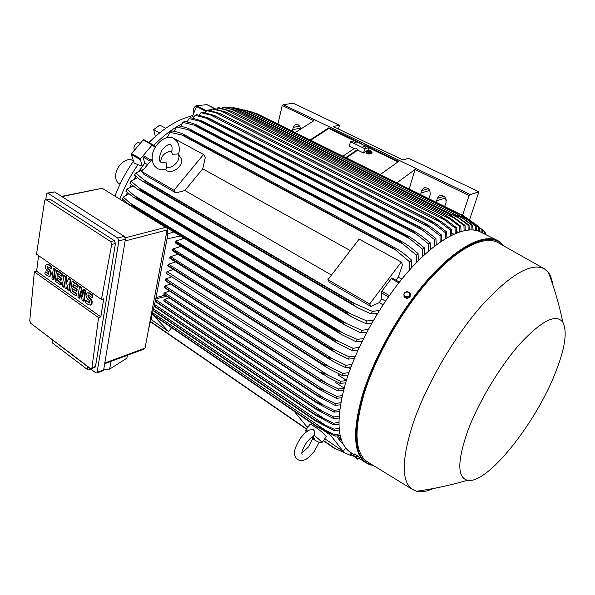<?xml version="1.0" encoding="UTF-8"?>
<svg xmlns="http://www.w3.org/2000/svg" width="595" height="595" viewBox="0 0 595 595"><rect width="100%" height="100%" fill="white"/><g stroke="black" fill="none" stroke-linecap="round" stroke-linejoin="round"><path stroke-width="0.89" d="M171.419 145.738C172.133 146.058 172.245 148.185 171.769 152.127L172.424 154.269L178.084 153.986C181.616 159.274 173.576 168.578 166.384 167.463C167.106 165.098 166.883 163.38 165.715 162.309L161.431 162.569M160.62 162.085C161.141 155.749 164.934 152.03 172.014 150.929M177.883 153.674L178.463 154.544C179.854 149.754 179.467 145.477 177.303 141.722L174.075 138.613C164.495 131.978 145.619 151.442 154.38 165.789M166.191 169.032L166.384 167.463M180.307 157.251L180.776 157.928C185.09 164.339 173.011 174.833 166.317 170.46L164.971 169.411M141.818 171.576L173.963 190.259L203.512 154.507L205.32 157.296L202.739 168.831L184.881 190.512L175.904 192.921L143.849 174.261L141.818 171.576L152.201 159.207M170.468 137.438L170.981 136.82L203.512 154.507M175.904 192.921L173.963 190.259M202.739 168.831L350.306 250.592M331.489 275.068L184.881 190.512M392.239 278.103L399.394 282.082L392.239 278.103L391.287 278.661L381.782 291.275L381.231 292.74L381.745 298.943L379.26 302.617L370.968 306.507L329.355 282.275L327.904 279.724L359.142 239.108L401.313 262.031L402.451 264.708L398.36 277.211L395.898 280.141M327.904 279.724L369.674 303.993L401.313 262.031M370.968 306.507L369.674 303.993M152.975 144.89L155.697 146.415L152.975 144.89L151.948 145.247L155.28 147.106M147.619 164.666L144.763 163.023L142.867 156.916L143.216 155.607L151.948 145.247M154.224 145.589L152.863 144.726L152.171 144.957L140.561 158.746L131.592 153.614L131.361 154.484L134.173 163.164L137.958 164.674C130.461 175.525 124.422 186.994 119.833 199.072M139.059 171.055L142.383 166.117L140.323 159.616L140.561 158.746M135.809 176.291L134.091 179.236M131.264 184.435L129.829 187.246M127.33 192.497L126.185 195.093M123.968 200.485L123.619 201.385M215.316 109.034L215.777 109.13M204.717 112.596L206.108 110.41L211.775 109.569L205.863 110.432L196.833 105.813L192.349 116.635L194 117.044M204.673 112.581L205.863 110.432M123.73 201.452L124.065 200.575M126.363 194.996L127.427 192.587M130.022 187.15L131.361 184.517M134.299 179.132L135.905 176.373M139.282 170.944L144.763 163.023M217.569 107.911L231.849 111.377L218.938 107.71L217.569 107.911L216.602 109.316M226.323 109.978L444.74 220.024L440.181 216.052L445.856 219.637L456.268 227.535L456.618 232.935M455.235 233.508L455.071 227.974L456.268 227.535M455.071 227.974L444.74 220.024M206.8 104.608L196.833 105.813M164.703 129.048L159.624 132.863L153.651 129.606L155.355 136.508M133.503 161.104C125.783 172.104 119.61 183.773 114.991 196.105M192.549 116.099L191.694 115.794L183.096 118.703C171.382 123.544 160.003 131.495 148.966 142.555M193.866 112.641C192.765 109.272 193.873 106.765 197.198 105.107L198.834 105.523M133.473 161.029L132.655 160.561C127.285 156.716 116.955 164.904 115.817 174.045C115.244 178.448 116.256 181.579 118.851 183.431L119.193 183.632M165.752 128.304L159.78 125.084L153.651 129.606M143.841 139.706L152.833 144.711L143.841 139.706L143.157 139.937L131.592 153.614M134.448 150.238C133.518 148.482 133.86 146.519 135.459 144.34C136.902 142.785 138.278 142.324 139.587 142.964L140.271 143.35M187.529 121.105L186.153 121.722M182.085 123.73L178.411 125.783M177.072 126.579C169.054 131.458 161.312 137.72 153.837 145.351M142.383 166.117L137.958 164.674M173.398 269.446L167.039 271.625L166.154 272.718L166.34 273.343M345.613 382.897L339.968 383.336L327.629 377.126L321.203 372.656C322.483 372.634 324.803 373.504 328.157 375.281L340.556 381.336L346.335 380.525M167.039 271.625L328.157 375.281M339.968 383.336L340.556 381.336M346.402 380.302L338.064 374.976L338.473 373.586M348.194 375.051L342.385 375.49L330.366 369.488L326.633 367.331L323.62 364.69C325.004 364.765 327.198 365.598 330.21 367.189L343.077 373.422L348.953 372.619M175.488 261.926L168.63 264.225L167.768 265.206L167.931 265.958M167.745 265.318L323.576 364.809M167.768 265.206L323.62 364.69M342.385 375.49L343.077 373.422M168.63 264.225L330.21 367.189M336.168 381.484L335.825 382.674L344.141 388.037M171.71 276.809L165.849 278.854L326.462 383.128L338.421 388.996L344.103 388.185M165.849 278.854L164.964 279.94L319.217 380.264C320.742 380.421 323.159 381.373 326.462 383.128M164.964 279.94L165.15 280.565M343.501 390.469L337.93 390.937L321.516 382.317L164.949 280.052M337.93 390.937L338.421 388.996M170.423 283.993L165.046 285.905L164.168 286.991L164.346 287.601M341.783 397.787L336.279 398.278L319.522 389.442L164.153 287.199M317.559 387.851L325.115 390.707L336.666 396.404L342.266 395.586M164.168 286.991L317.604 387.628M336.279 398.278L336.666 396.404M165.046 285.905L325.115 390.707M169.53 291L164.644 292.77L163.774 293.856L163.945 294.451M340.459 404.831L335.022 405.351L317.909 396.3L163.766 294.161M316.332 395.058L324.119 398.01L335.312 403.544L340.816 402.711M163.774 293.856L316.376 394.745M335.022 405.351L335.312 403.544M164.644 292.77L324.119 398.01M169.04 297.82L164.651 299.441L163.781 300.52L164.175 301.159M339.529 411.584L334.167 412.142L316.681 402.882L163.796 300.906M315.506 401.989L315.543 401.588L323.494 405.039L334.345 410.409L339.767 409.553M163.781 300.52L315.543 401.588M334.167 412.142L334.345 410.409M164.651 299.441L323.494 405.039M339.016 418.047L333.721 418.642L315.856 409.174L155.288 301.42M315.097 408.624L315.112 408.155L323.234 411.762L333.795 416.983L339.128 416.106M155.369 301.055L315.112 408.155M333.721 418.642L333.795 416.983M155.667 299.612L323.234 411.762M315.127 414.946L154.12 306.276L315.439 415.169L315.105 414.432L333.676 423.253L338.912 422.338M154.209 305.889L315.105 414.432M338.934 424.183L333.713 424.83L315.439 415.169M333.713 424.83L333.676 423.253M154.551 304.484L323.375 418.173M339.314 429.984L334.174 430.683L315.61 420.94L153.071 310.627M315.61 420.94L315.543 420.39L334.003 429.188L339.143 428.236M153.168 310.24L315.543 420.39M334.174 430.683L334.003 429.188M153.503 308.842L323.925 424.242M340.184 435.406L335.141 436.165L316.592 426.57L152.156 314.435M316.592 426.57L316.466 425.998L334.829 434.759L339.857 433.77M152.246 314.063L316.466 425.998M335.141 436.165L334.829 434.759M152.58 312.673L324.93 429.947M150.952 319.441L168.645 331.579L153.153 315.112M171.561 327.666L168.645 331.579M307.875 427.128L306.343 426.072L294.183 411.286M324.788 438.738L343.218 451.382L330.656 435.287L331.356 434.343M323.219 430.222L330.656 435.287M305.644 430.118L309.861 424.458C309.854 423.752 311.676 424.629 315.335 427.084C321.412 431.397 325.086 434.573 326.372 436.596L326.172 436.864M312.747 436.648L313.528 436.291L313.907 435.235C315.238 433.13 315.045 431.315 313.334 429.776L309.75 429.91C308.879 430.267 305.607 431.695 300.676 437.89M313.907 435.235C318.57 438.82 321.255 441.252 321.969 442.554L321.27 442.68M315.514 440.516L313.602 439.229M305.458 430.371C305.339 429.887 306.098 430.103 307.719 431.033M345.702 447.998L343.218 451.382M338.362 435.733L337.648 437.682L341.5 442.643M167.396 228.465L167.604 235.821L155.488 300.587L148.43 329.935L167.396 228.465L102.191 188.28L61.575 196.372M144.221 349.042L145.046 348.097L148.43 329.935M87.681 366.706L87.272 369.398L52.129 342.735L52.449 340.065M103.775 369.197L109.651 369.123L126.854 358.19L127.419 355.282M87.272 369.398L91.176 369.354M109.651 369.123L111.02 361.373M102.868 370.782L103.671 369.83L125.411 239.205L124.296 236.356L54.614 191.932L47.451 193.085M45.8 199.623L46.462 194.312L47.154 193.144L47.994 193.263L117.743 238.037L118.874 240.908L96.978 373.005L95.825 372.872L30.933 323.449M94.717 367.435L95.52 366.468L115.43 243.489L114.307 240.633L49.928 199.072L45.696 199.645M101.44 299.449L36.526 254.206L44.632 200.879L45.391 199.712L46.261 199.823L110.67 241.57L111.704 244.456L101.44 299.449L103.716 298.742L100.815 316.852L98.554 317.589L91.957 367.784L91.563 368.603L90.455 368.454L30.843 323.382L29.757 320.839L34.346 271.848L36.63 271.238L38.571 255.627M34.346 271.848L98.554 317.589M100.815 316.852L36.63 271.238M79.485 286.574L80.89 287.556L82.623 296.771L83.709 289.527L85.122 290.516L83.516 301.219L82.11 300.222L80.377 291.022L79.306 298.236L77.915 297.255L79.485 286.574L80.139 286.381L81.537 287.363L82.928 294.741M83.709 289.527L84.356 289.334L85.777 290.323L84.163 301.018L83.516 301.219M80.727 292.866L79.961 298.043L79.306 298.236M63.777 275.597L65.606 276.868L66.052 284.41L68.358 278.795L70.195 280.081L68.685 290.717L67.317 289.75L68.061 284.447L65.941 288.776L65.034 288.129L64.401 281.874L63.665 287.169L62.304 286.202L63.777 275.597L64.424 275.411L66.253 276.69L66.633 282.997M68.358 278.795L69.005 278.609L70.85 279.895L69.332 290.531L68.685 290.717M67.837 286.054L66.595 288.59L65.941 288.776M64.669 284.477L64.32 286.976L63.665 287.169M53.364 268.315L54.019 268.144L55.365 269.081L53.952 279.643L53.305 279.829L51.958 278.877L53.364 268.315L54.71 269.26L55.365 269.081M45.101 272.004L48.857 274.28L48.522 271.714L47.191 270.777C45.094 268.375 44.826 266.233 46.38 264.344L47.994 264.567L51.118 266.753L50.873 268.62L47.109 266.344L47.436 268.918L48.768 269.855C50.858 272.242 51.14 274.384 49.608 276.273L47.957 276.043L44.863 273.856L45.101 272.004L45.756 271.826L49.05 274.124M46.908 264.202L48.649 264.396L51.772 266.575L51.527 268.449L50.873 268.62M47.57 266.337L48.083 268.747L49.422 269.684C51.512 272.064 51.795 274.206 50.263 276.095L49.727 276.244M56.51 270.517L57.165 270.346L62.601 274.139L62.349 276.021L61.694 276.199L57.618 273.343L57.276 275.835L60.898 278.378L60.638 280.252L57.023 277.701L56.689 280.186L60.75 283.056L61.404 282.87L61.144 284.73L60.497 284.916L55.09 281.093L56.51 270.517L61.954 274.317L61.694 276.199M58.191 273.745L57.931 275.656L61.545 278.2L61.292 280.067L60.638 280.252M57.596 278.11L57.343 280.007L61.404 282.87M72.047 281.375L72.694 281.19L78.265 285.079L77.99 286.969L77.343 287.162L73.163 284.232L72.798 286.745L76.51 289.349L76.234 291.23L72.531 288.62L72.174 291.126L76.331 294.064L76.978 293.87L76.703 295.745L76.056 295.938L70.522 292.019L72.047 281.375L77.618 285.265L77.343 287.162M73.728 284.626L73.453 286.552L77.157 289.155L76.881 291.037L76.234 291.23M73.096 289.021L72.821 290.933L76.978 293.87M88.35 294.927L88.886 297.388L90.306 298.385C92.463 300.765 92.775 302.937 91.236 304.893L88.692 304.885L85.39 302.543L85.68 300.661L86.327 300.468L89.904 302.937M87.673 292.755L89.562 292.963L92.887 295.291L92.597 297.195L91.95 297.388L87.874 294.971L88.231 297.589L89.659 298.586L90.306 298.385M91.236 304.893L90.589 305.101C92.128 303.138 91.816 300.966 89.659 298.586M85.68 300.661L89.741 303.086L89.369 300.482L87.948 299.478C85.784 297.084 85.479 294.904 87.041 292.941L88.908 293.157L92.24 295.484L91.95 297.388M92.24 295.484L92.887 295.291M76.331 294.064L76.056 295.938M72.174 291.126L72.821 290.933M76.51 289.349L77.157 289.155M72.798 286.745L73.453 286.552M77.618 285.265L78.265 285.079M60.75 283.056L60.497 284.916M56.689 280.186L57.343 280.007M60.898 278.378L61.545 278.2M57.276 275.835L57.931 275.656M61.954 274.317L62.601 274.139M51.118 266.753L51.772 266.575M54.71 269.26L53.305 279.829M70.195 280.081L70.85 279.895M65.606 276.868L66.253 276.69M85.122 290.516L85.777 290.323M80.89 287.556L81.537 287.363M182.568 237.346L181.817 239.175M179.445 245.482L178.909 247.037M176.864 253.53L176.529 254.72M174.804 261.495L174.647 262.209M226.42 112.448L221.236 111.161L439.571 221.734L434.491 217.636L226.145 112.158L213.583 108.677L212.177 109.004L211.002 110.759M221.236 111.161L212.177 109.004M434.491 217.636L441.416 221.704L451.546 229.425L451.903 235.047M226.502 112.425L434.566 217.599M450.445 235.791L450.289 230.005L451.546 229.425M450.289 230.005L439.571 221.734M451.858 233.173L453.784 234.155M456.588 231.514L458.202 232.333M459.786 231.782L459.623 226.487L443.967 214.416L450.036 218.097L460.761 226.197L461.088 231.381M231.269 109.294L222.805 107.316L224.129 107.241L236.966 110.692L231.269 109.294L449.649 218.841M222.805 107.316L222.061 108.379M237.041 110.811L443.967 214.416M237.122 110.811L444.034 214.401M459.623 226.487L460.761 226.197M277.991 123.879L282.209 105.464L313.87 120.725L295.343 132.484M292.48 131.064L293.171 127.367L295.514 124.429C298.251 124.013 299.947 125.582 300.594 129.152M282.209 105.464L283.436 104.72L293.186 103.218L339.455 125.285L338.481 129.048M283.436 104.72L470.273 194.587L478.923 191.791L408.832 158.367L402.778 159.884L333.133 126.482L339.455 125.285M478.923 191.791L469.559 219.815M446.094 199.437L446.302 200.924M420.606 194.572L421.58 190.668L423.58 188.05C428.221 187.135 430.416 189.418 430.163 194.9L428.779 198.618M436.276 202.337L437.288 198.41L439.207 195.859C444.004 194.818 446.28 197.109 446.042 202.724L444.606 206.465M396.895 182.821L415.065 169.486L409.234 188.935M462.553 215.36L469.098 195.524L470.273 194.587M415.065 169.486L469.098 195.524M363.917 145.239L364.393 144.912L398.643 161.416L380.272 174.58M310.226 139.862L328.849 127.791L361.552 143.544L361.068 143.871M354.494 140.866L328.827 128.49L328.849 127.791M364.363 145.463L364.393 144.912M398.025 161.862L368.952 147.835M366.185 151.227L363.567 153.034L364.765 148.638L350.477 141.722L354.739 140.814L368.989 147.686L368.446 149.68L366.743 150.847M364.765 148.638L368.989 147.686M363.002 146.288L365.546 147.27L363.002 146.288M354.166 142.019L356.695 142.986L354.166 142.019M350.477 141.722L349.317 146.087L354.256 148.497M363.567 153.034L357.692 150.171L357.915 149.33L355.066 147.947L343.032 156.121M310.835 140.16L328.827 128.49M345.888 157.534L357.915 149.33M346.476 157.824L357.692 150.171M351.035 454.982L353.311 455.904M150.401 321.746L306.395 429.107M323.308 440.739L333.505 447.76L349.682 455.034L351.466 452.988M352.344 453.591L350.663 455.346L349.682 455.034M150.468 321.471L306.574 428.869M323.487 440.501L335.587 448.831M350.373 368.655L348.179 367.271M357.803 350.559L357.238 350.21M361.82 341.984L360.972 341.463M366.304 333.126L365.211 332.464M371.287 323.985L370.008 323.226M376.836 314.547L375.438 313.729M137.505 177.719L131.049 181.148L129.911 183.26L136.924 188.838L351.444 316.719L346.312 313.022L346.803 312.13L366.899 321.003L373.563 320.028M131.049 181.148L140.918 189.634L140.502 190.415L136.924 188.838M140.918 189.634L346.803 312.13M140.502 190.415L346.312 313.022M371.83 323.033L365.516 323.464L351.444 316.719M365.516 323.464L366.899 321.003M139.171 188.057L350.202 313.528M132.901 185.811L126.891 189.18L125.902 191.248L133.116 197.027L346.238 325.733L341.426 322.2L341.82 321.434L361.797 330.322L368.29 329.407M126.891 189.18L136.776 197.815L136.456 198.492L133.116 197.027M136.776 197.815L341.82 321.434M136.456 198.492L341.426 322.2M366.743 332.3L360.555 332.717L346.238 325.733M360.555 332.717L361.797 330.322M134.693 195.859L345.881 323.07M128.855 193.792L123.269 197.079L122.406 199.117L129.814 205.089L341.485 334.516L337.015 331.162L337.32 330.522L357.186 339.41L363.53 338.533M123.269 197.079L133.154 205.87L132.908 206.443L129.814 205.089M133.154 205.87L337.32 330.522M132.908 206.443L337.015 331.162M362.139 341.329L356.07 341.731L341.485 334.516M356.07 341.731L357.186 339.41M130.766 203.557L341.984 332.374M184.286 238.394L175.837 241.064L175.131 241.682L175.146 242.827M174.952 242.158L333.044 339.909L333.267 339.395L338.488 341.433L353.036 348.268L359.239 347.421M175.131 241.682L333.267 339.395M357.997 350.12L352.024 350.522L337.164 343.07L333.044 339.909M352.024 350.522L353.036 348.268M175.837 241.064L338.488 341.433M180.917 246.389L173.019 248.941L172.245 249.677L172.327 250.688M172.126 250.034L329.489 348.432L329.637 348.053L335.364 350.262L349.31 356.888L355.394 356.055M172.245 249.677L329.637 348.053M354.293 358.673L348.41 359.075L336.934 353.467L329.489 348.432M348.41 359.075L349.31 356.888M173.019 248.941L335.364 350.262M177.987 254.236L170.616 256.661L169.798 257.523L169.925 258.401M169.731 257.754L326.335 356.732L332.605 358.845L345.993 365.271L351.965 364.46M169.798 257.523L326.424 356.479M350.998 366.989L345.204 367.405L333.468 361.604L326.335 356.732M345.204 367.405L345.993 365.271M170.616 256.661L332.605 358.845M143.908 169.092L135.786 172.981L134.485 175.138L141.298 180.538L357.149 307.466L351.704 303.614L352.307 302.61L372.537 311.438L379.409 310.389M135.786 172.981L145.611 181.334L145.098 182.204L141.298 180.538M145.611 181.334L352.307 302.61M145.098 182.204L351.704 303.614M377.468 313.513L370.997 313.974L357.149 307.466M370.997 313.974L372.537 311.438M144.228 180.144L354.97 303.733M383.009 304.789L379.26 302.617M385.478 301.085L381.745 298.943M398.36 277.211L401.781 279.114M409.516 270.033L409.747 261.934L393.518 248.279L183.877 135.563L181.951 135.05L395.66 250.026M181.951 135.05L169.984 132.291L167.284 137.557M169.984 132.291L171.717 130.818L178.835 132.41L183.156 134.113L396.746 248.777L402.912 252.808L411.524 260.067L411.71 267.609M184.569 134.983L183.877 135.563M393.518 248.279L394.225 247.557M409.747 261.934L411.524 260.067M220.827 114.024L216.022 112.842L434.142 223.973L429.374 220.098L220.492 113.623L208.079 110.135L206.636 110.596L205.245 112.715M216.022 112.842L206.636 110.596M220.998 113.972L430.743 220.529L436.73 224.308L446.592 231.879L446.949 237.725M445.41 238.64L445.268 232.608L446.592 231.879M445.268 232.608L434.142 223.973M215.078 116.122L210.682 115.051L428.452 226.762L424.027 223.14L214.691 115.594L202.426 112.113L200.932 112.708L199.347 115.207M210.682 115.051L200.932 112.708M215.338 116.018L425.685 223.608L431.784 227.468L441.393 234.913L441.75 240.982M440.122 242.098L440.01 235.799L441.393 234.913M440.01 235.799L428.452 226.762M209.165 118.769L205.201 117.795L422.487 230.116L418.434 226.784L209.165 118.769L209.514 118.598L208.711 118.093L196.61 114.619L195.078 115.363L193.293 118.264M205.201 117.795L195.078 115.363M209.514 118.598L420.397 227.283L426.578 231.21L435.949 238.558L436.299 244.865M434.581 246.189L434.499 239.607L435.949 238.558M434.499 239.607L422.487 230.116M203.096 121.99L199.593 121.127L416.247 234.08L412.595 231.076L203.096 121.99L203.535 121.737L202.583 121.149L190.638 117.698L189.054 118.598L187.083 121.93M199.593 121.127L189.054 118.598M203.535 121.737L414.864 231.589L421.104 235.568L430.252 242.842L430.587 249.409M412.595 231.076L413.027 230.741M428.764 250.956L428.735 244.069L430.252 242.842M428.735 244.069L416.247 234.08M196.856 125.828L193.851 125.069L409.702 238.677L406.511 236.044L196.856 125.828L197.391 125.478L196.283 124.801L191.88 123.113L184.502 121.387L182.873 122.458L180.716 126.252M193.851 125.069L182.873 122.458M197.391 125.478L409.092 236.565L415.34 240.581L424.295 247.81L424.592 254.667M406.511 236.044L407.032 235.598M422.666 256.46L422.695 249.231L424.295 247.81M422.695 249.231L409.702 238.677M190.452 130.327L187.968 129.688L402.852 243.972L400.152 241.756L190.452 130.327L191.069 129.874L189.812 129.1L185.432 127.397L178.195 125.738L176.522 126.995L174.171 131.302M187.968 129.688L176.522 126.995M191.069 129.874L403.06 242.269L409.286 246.3L418.062 253.53L418.307 260.707M400.152 241.756L400.77 241.183M416.262 262.789L416.374 255.158L418.062 253.53M416.374 255.158L402.852 243.972M256.2 113.355L460.292 214.505L256.519 113.474L237.539 108.469M460.441 216.149L466.718 219.272L460.032 214.423M460.292 214.505L476.335 226.338L476.543 230.488M475.546 230.265L475.442 226.055L476.335 226.338M475.442 226.055L466.718 219.272M244.605 109.986L251.93 112.053L456.588 213.642L472.802 225.46L473.055 229.908M251.655 111.986L456.588 213.642M245.296 110.164L462.851 218.372L456.365 213.612M471.984 229.841L471.85 225.326L472.802 225.46M471.85 225.326L462.851 218.372M232.801 107.583L247.163 111.139L234.043 107.754L232.533 107.955M246.947 111.116L452.639 213.345L469.031 225.155L469.306 229.871M247.163 111.139L452.639 213.345M240.759 109.383L458.708 218.008L452.46 213.345M468.161 229.96L468.012 225.163L469.031 225.155M468.012 225.163L458.708 218.008M227.878 107.204L242.225 110.73L229.164 107.256L227.878 107.204L227.372 107.926M242.076 110.722L448.734 213.731L465.015 225.401L465.32 230.354M242.225 110.73L448.452 213.598M236.081 109.093L454.312 218.164L448.325 213.612M464.093 230.6L463.936 225.557L465.015 225.401M463.936 225.557L454.312 218.164M466.815 218.982L470.31 220.723L463.453 215.807L259.108 114.753M463.453 215.807L479.6 227.811L479.763 231.619M478.856 231.232L478.774 227.372L479.6 227.811M478.774 227.372L470.31 220.723M466.019 217.495L472.616 222.27M481.89 232.69L481.838 229.306L482.597 229.923L482.709 233.099M481.838 229.306L473.613 222.768M484.65 234.066L484.613 231.916L485.289 232.727L485.349 234.415M484.613 231.916L482.612 230.228M496.907 240.194L481.132 232.303C467.105 224.315 440.33 236.557 411.919 267.386C383.552 298.169 356.807 344.951 345.494 383.269C335.833 418.62 336.978 441.289 348.938 451.263L351.11 452.75M543.808 268.494L498.379 242.857C485.185 234.772 459.095 247.014 430.914 277.939C402.778 308.82 375.802 355.743 364.073 393.964C353.943 429.493 354.754 451.932 366.505 461.281L369.227 462.947M552.725 284.611C552.078 279.605 550.658 275.589 548.471 272.57L544.499 268.88C531.201 262.031 509.945 274.622 480.73 306.648C453.226 338.28 425.901 385.538 413.056 423.454C401.826 458.656 401.357 480.485 411.636 488.949L416.426 491.284C421.163 492.437 426.823 491.515 433.398 488.51M467.611 431.323C457.287 461.103 457.228 477.421 467.425 480.277C486.755 484.918 535.069 424.332 555.016 373.69C564.997 348.811 567.608 331.653 562.848 322.215C556.013 313.416 541.814 320.526 520.253 343.538C499.941 366.319 478.321 402.384 467.611 431.323M355.081 454.067L358.882 456.99M358.123 458.961L359.291 457.362L354.367 453.992L353.207 455.644L357.729 459.147L353.348 455.963L353.772 455.577L356.241 457.265L358.123 458.961L357.684 459.162M357.409 455.658L356.241 457.265M354.947 453.978L353.772 455.577M403.767 296.087L405.098 296.749L403.886 294.421L404.191 297.039L406.958 298.601L410.067 297.069L410.401 293.982L409.985 293.015L408.549 292.123L409.769 294.443L409.226 295.782L408.044 296.764L405.098 296.749L406.534 297.649L409.65 296.109L409.985 293.015M406.958 298.601L406.534 297.649M405.612 292.108L408.549 292.123L407.211 291.461L405.612 292.108L404.109 292.993L403.886 294.421L405.612 292.108M410.067 297.069L409.65 296.109M371.042 151.547L369.659 151.123L371.042 151.547L370.819 151.978M367.732 151.026L371.198 152.699L369.383 152.067L367.896 152.945L369.093 151.926L367.732 151.026M367.613 152.803L367.866 153.257L369.346 152.38L370.938 153.153L371.198 152.699M367.509 151.16L368.781 152.112M367.613 151.1L366.252 152.015M371.176 153.183C368.424 153.897 366.795 153.398 366.297 151.673L366.847 151.085C369.607 150.371 371.228 150.877 371.719 152.603L371.176 153.183M372.098 152.618L371.429 153.636C368.372 154.455 366.52 153.897 365.888 151.978M366.557 150.944L365.94 151.613C366.498 153.562 368.342 154.135 371.466 153.324L372.083 152.662C371.525 150.713 369.681 150.141 366.557 150.944M371.726 152.573L371.035 151.636M369.688 151.108L367.807 151.056M371.124 152.127L368.588 151.145L371.124 152.127L370.893 152.558M143.216 155.607L151.346 160.226M142.867 156.916L150.483 161.252M206.108 110.41L206.591 110.655M205.216 111.295L205.915 111.652M205.275 111.02L196.238 106.393M215.479 109.011L206.472 104.445M140.323 159.616L131.361 154.484M152.171 144.957L143.157 139.937M145.046 348.097L104.802 363.024M88.231 297.589L88.886 297.388M88.908 293.157L89.562 292.963M88.982 302.996L89.629 302.796M48.768 269.855L49.422 269.684M47.436 268.918L48.083 268.747M47.994 264.567L48.649 264.396M48.202 274.191L48.85 274.012M95.52 366.468L91.957 367.784M115.43 243.489L111.704 244.456M114.307 240.633L110.67 241.57M49.928 199.072L46.261 199.823M103.671 369.83L97.424 372.18M125.411 239.205L118.874 240.908M124.296 236.356L117.743 238.037M54.614 191.932L47.994 193.263M102.191 188.28L61.917 196.595M165.968 227.283L125.3 237.792M167.046 229.997L125.121 240.953M156.039 297.634L164.986 295.142M167.017 238.959L180.263 235.94M167.552 234.006L173.785 231.968M300.46 128.185L292.636 129.628M299.62 126.192L293.171 127.367M429.724 190.385L420.851 193.048M428.355 188.652L421.58 190.668M445.491 197.964L436.529 200.805M444.048 196.283L437.288 198.41M342.98 443.647L341.404 442.568M341.597 440.36L337.648 437.682M341.032 438.671L337.893 436.537M388.409 296.831L381.231 292.74M389.301 295.559L381.782 291.275M398.791 282.841L391.287 278.661M504.121 246.099L498.35 240.916C484.799 233.158 458.358 245.839 429.947 277.181C401.573 308.478 374.471 355.773 362.675 394.292C352.552 429.798 353.259 452.408 364.802 462.107L370.261 465.03M503.578 245.795C492.779 232.139 466.599 240.268 436.328 271.268C406.11 302.178 375.884 353.185 363.292 394.381C351.452 437.816 354.843 461.541 373.467 465.55M166.563 168.891C163.29 170.215 160.167 170.058 157.184 168.422L154.514 165.975M171.234 145.47L170.676 144.942C169.285 143.492 166.377 145.232 161.944 150.171C159.185 156.344 158.657 160.226 160.352 161.81L160.851 162.271M178.084 153.986L180.776 157.928M231.686 111.213L440.069 215.992M118.851 183.431L119.967 184.1M215.658 109.034L206.673 104.475M166.317 273.328L323.888 374.947M167.902 265.943L326.633 367.331M165.12 280.543L321.516 382.317M164.324 287.586L319.522 389.442M163.923 294.436L317.909 396.3M163.923 301.092L316.681 402.882M155.273 301.457L315.856 409.174M321.969 442.554L326.372 436.596M312.137 437.005L314.487 438.887L313.201 437.124M311.363 437.533L314.101 439.579C316.867 441.646 319.485 442.702 321.969 442.732M305.592 430.646L306.254 432.082M308.463 446.957L312.717 438.582M319.203 442.264L314.286 451.397C309.006 457.295 305.704 460.121 304.395 459.883C302.32 460.954 299.925 460.775 297.21 459.355C293.536 455.115 292.376 451.315 300.616 437.98M301.896 453.011L308.403 447.031M301.896 453.546L302.089 454.305C301.182 452.698 302.691 448.742 306.626 442.435C312.524 435.585 312.219 437.243 313.528 436.291M144.578 348.908L104.683 363.731M49.608 276.273L50.263 276.095M95.074 367.301L91.563 368.603M103.225 370.648L96.978 373.005M155.793 298.935L166.593 296.206M226.204 112.195L435.443 217.949M237.003 110.715L444.48 214.579M296.436 124.266L295.514 124.429M425.284 187.544L423.58 188.05M441.044 195.286L439.207 195.859M342.988 443.669L341.433 442.606M175.123 242.805L337.164 343.07M172.297 250.674L333.26 351.392M169.895 258.386L329.749 359.477M183.32 134.195L396.486 248.643M220.567 113.66L430.594 220.455M214.773 115.638L425.514 223.527M208.815 118.145L420.211 227.193M202.702 121.209L414.663 231.485M196.417 124.868L408.877 236.453M189.954 129.174L402.815 242.143M242.172 110.692L448.66 213.694M348.938 451.263L353.891 454.647M358.815 458.016L364.802 462.107L373.95 465.84M411.636 488.949L366.505 461.281M416.426 491.284C433.532 488.926 450.527 485.26 467.425 480.277M562.848 322.215C559.27 305.146 554.481 288.597 548.471 272.57"/></g></svg>
